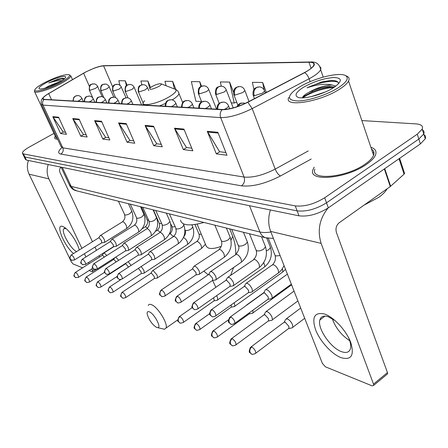 <?xml version="1.0" encoding="UTF-8"?>
<svg xmlns="http://www.w3.org/2000/svg" width="448" height="448" viewBox="0 0 448 448"><rect width="100%" height="100%" fill="white"/><g stroke="black" fill="none" stroke-linecap="round" stroke-linejoin="round"><path stroke-width="0.67" d="M95.284 195.474L94.83 195.362M24.046 156.57L25.34 159.258L26.387 160.054L299.006 215.83C308.241 216.866 318.018 214.2 328.334 207.838L420.37 143.926L425.264 138.807C426.031 136.903 425.443 135.453 423.506 134.456M22.574 153.507L23.873 156.206L24.914 156.985L297.136 210.874C306.37 211.854 316.159 209.166 326.508 202.815L418.83 139.059L423.746 133.969C424.525 132.065 423.926 130.62 421.949 129.646M55.21 136.091L54.589 137.844L54.785 138.37L55.944 139.07L57.652 139.266L55.944 139.07L54.785 138.37L54.589 137.844L55.21 136.091M314.16 167.177L312.956 169.708C307.597 182.134 346.276 178.864 366.514 164.343C371.347 160.994 374.36 157.83 375.553 154.851C376.813 151.234 375.256 148.714 370.888 147.291C375.256 148.714 376.813 151.234 375.553 154.851C374.36 157.83 371.347 160.994 366.514 164.343C346.276 178.864 307.597 182.134 312.956 169.708L314.16 167.177M85.529 72.134C92.96 68.382 98.974 66.287 103.583 65.85L308.969 62.255C312.945 62.233 314.535 63.263 313.74 65.335C312.693 67.441 309.59 69.86 304.433 72.598L247.61 102.211C237.748 107.055 229.354 109.486 222.438 109.502L44.268 99.35L42.935 98.577C43.058 97.457 44.979 95.799 48.698 93.598L85.529 72.134M85.372 72.134L48.496 93.615C42.795 97.087 41.283 99.058 43.954 99.518L222.034 109.738C229.124 109.726 237.731 107.234 247.85 102.267L304.69 72.638C315.778 66.181 317.324 62.647 309.333 62.037L103.874 65.694C101.646 65.783 98.398 66.623 94.119 68.208L85.372 72.134M23.873 156.206L24.914 156.985L297.136 210.874C306.37 211.854 316.159 209.166 326.508 202.815L418.83 139.059L423.746 133.969L425.264 138.807M53.956 133.386L29.422 146.972C24.78 149.615 22.439 151.67 22.4 153.143L23.436 153.91L295.254 205.895C304.489 206.819 314.294 204.114 324.671 197.77L417.284 134.182L422.218 129.114C423.326 126.056 421.249 124.314 415.985 123.889L361.872 120.579M183.926 129.091L192.842 150.802L183.327 149.559L174.474 128.195L183.926 129.091M217.862 132.311L226.979 155.26L216.328 153.866L207.267 131.303L217.862 132.311M101.556 121.285L109.827 139.966L102.805 139.054L94.601 120.624L101.556 121.285M79.1 119.151L87.158 137.01L80.752 136.175L72.761 118.552L79.1 119.151M58.604 117.208L66.45 134.31L60.586 133.543L52.797 116.659L58.604 117.208M153.574 126.213L162.277 146.815L153.72 145.695L145.085 125.412L153.574 126.213M126.263 123.626L134.753 143.22L127.019 142.212L118.597 122.898L126.263 123.626M266.353 92.445L262.646 82.466L252.375 82.342L253.926 89.6M176.008 89.645L172.637 81.374L164.982 81.284L166.04 85.719M150.562 87.461L147.896 81.077L140.89 80.987L141.826 84.778M127.086 85.154L125.233 80.797L118.804 80.718L119.907 85.098M233.47 92.086L229.611 82.068L220.343 81.956L221.273 86.117M201.544 86.212L199.758 81.704L191.352 81.603L195.905 101.276L201.555 101.534M127.019 142.212L130.11 140.414M133.734 140.874L129.937 140.398L118.597 122.898M153.72 145.695L156.923 143.802M161.235 144.346L156.744 143.78L145.085 125.412M60.586 133.543L63.381 131.992M65.509 132.261L63.224 131.97L52.797 116.659M80.752 136.175L83.642 134.551M86.195 134.87L83.479 134.529L72.761 118.552M102.805 139.054L105.79 137.346M108.836 137.732L105.627 137.323L94.601 120.624M216.328 153.866L219.772 151.738M225.887 152.51L219.582 151.715L207.267 131.303M183.327 149.559L186.642 147.554M191.778 148.204L186.463 147.532L174.474 128.195M199.758 81.704L200.866 86.548M172.637 81.374L174.434 88.973M147.896 81.077L149.654 88.273M125.233 80.797L126.448 85.641M229.611 82.068L234.231 103.018L231.274 102.883M234.231 103.018L236.695 102.15M262.646 82.466L264.292 90.266M373.962 152.634L372.501 152.074L373.962 152.634M73.55 253.534C64.182 246.12 54.908 223.367 62.681 226.458L64.154 227.181C69.093 230.031 76.882 241.461 78.971 248.942L79.251 249.978M65.918 228.48L63.734 228.844C61.018 232.014 71.187 249.782 76.709 251.563M28.42 160.474C26.835 165.206 27.059 169.775 29.081 174.188L71.35 261.862L73.052 263.95L82.572 267.831M48.238 164.528C46.592 169.484 46.805 174.272 48.894 178.881L81.872 248.338M96.079 269.483L92.238 271.768L89.152 270.514M92.607 271.706L92.322 270.346L94.035 269.254L94.69 269.483M84.426 253.714L85.96 256.939M88.575 262.455L89.146 263.654M91.644 268.918L92.322 270.346M99.624 257.006L99.064 255.808M96.482 250.309L94.976 247.089M92.462 241.73L59.987 172.486C59.203 170.503 59.528 168.717 60.962 167.132M59.987 82.818C67.883 78.473 70.89 75.751 68.998 74.659C64.215 74.312 56.146 76.938 44.789 82.538C40.152 84.991 37.066 87.074 35.521 88.799C30.867 93.649 47.107 89.779 59.987 82.818M34.86 90.194L34.412 91.274C33.947 94.209 49.252 89.824 60.721 83.642C67.15 80.158 70.521 77.577 70.829 75.891L69.138 74.71M60.698 81.368L49.336 85.775L58.481 82.617M46.502 82.572C40.309 85.943 37.957 88.066 39.458 88.945C43.176 89.174 49.409 87.125 58.167 82.785C61.594 80.959 63.89 79.408 65.055 78.131C68.695 74.312 56.224 77.353 46.502 82.572M49.336 85.775L44.738 88.256M64.546 78.652L62.815 78.277L57.87 79.173L48.765 82.919C54.174 81.138 58.498 80.41 61.74 80.724M34.642 91.767L55.782 137.323L57.316 138.538M48.765 82.919C55.591 80.046 60.771 78.697 64.305 78.865M57.87 79.173L63.577 78.316M50.31 86.369L52.774 85.355M156.509 327.365L157.746 327.662C161.801 327.835 154.347 313.69 149.391 311.847C147.622 311.17 146.894 311.965 147.224 314.222C148.982 319.984 152.074 324.363 156.509 327.365M148.254 305.446C148.764 304.259 149.856 304.007 151.536 304.69C157.746 306.874 168.23 323.764 166.034 328.054L164.483 329.263L157.746 327.662M158.586 86.587C161.011 85.165 161.829 84.23 161.039 83.782C159.068 83.541 156.106 84.431 152.158 86.447L149.895 88.015C149.094 90.093 151.995 89.617 158.586 86.587M180.477 220.13C181.787 225.546 189.594 226.33 203.89 222.488M106.82 255.494L104.311 253.014L103.606 253.17M104.35 257.062L102.586 255.338L102.077 255.45L75.438 272.356M118.698 260.299L115.718 257.118M116.178 261.918L113.949 259.493L113.4 259.616L86.33 276.97M131.118 265.395L128.167 261.688M128.526 267.081L125.849 263.844L125.255 263.984L97.737 281.803M143.668 273.224L144.334 272.933L143.875 270.301L141.154 266.549M141.025 273.7L141.35 273.487L141.019 271.583L138.32 268.408M156.845 278.113L157.567 277.794L157.119 275.145L153.261 270.631L152.298 270.878M154.162 278.611L154.521 278.376L154.19 276.461L151.407 273.196L150.713 273.37L122.27 292.202M216.731 300.339L217.773 299.846L217.37 297.17L216.602 295.702M217.538 300.182L214.267 300.81L213.685 297.746M233.806 306.673L234.954 306.118L234.22 302.73M234.702 306.499L231.347 307.16L231.202 304.881M251.86 313.376L253.126 312.754L252.818 310.285M247.498 304.59L246.333 305.211M252.862 313.174L249.424 313.869L249.626 312.598M270.995 320.477L272.115 320.242L272.39 319.771L272.014 317.145C270.732 314.39 269.063 312.53 267.014 311.567L265.25 312.15M272.115 320.242L268.582 320.981L268.503 318.746L264.891 314.709L263.62 315.123L231.633 338.537M291.301 328.014L292.555 327.74L292.846 327.219L292.477 324.626C291.172 321.793 289.43 319.872 287.263 318.853L285.326 319.514M292.555 327.74L288.926 328.524L288.859 326.278L285.096 322.101L283.702 322.577L251.171 346.814M104.261 242.469L104.804 242.245L104.311 239.546C102.592 236.432 101.203 235.122 100.145 235.614M101.685 242.878L101.584 240.761L99.081 237.793L98.577 237.916L71.355 254.901M115.853 246.394L116.446 246.148L115.959 243.426C114.184 240.201 112.739 238.862 111.63 239.406M113.243 246.82L113.529 246.635L113.17 244.67L110.594 241.618L110.051 241.758L82.376 259.196M128.005 250.505L128.643 250.236L128.173 247.486C126.33 244.154 124.83 242.782 123.665 243.382M125.35 250.947L125.67 250.751L125.322 248.763L122.657 245.633L122.069 245.79L93.929 263.698M140.745 254.822L141.445 254.52L140.986 251.754C139.076 248.293 137.514 246.893 136.287 247.554M138.057 255.287L138.404 255.063L138.068 253.058L135.318 249.844L134.68 250.018L106.058 268.425M154.134 259.353L154.896 259.022L154.448 256.228C152.466 252.644 150.83 251.21 149.548 251.938M151.407 259.84L151.788 259.588L151.458 257.572L148.613 254.268L147.918 254.464L118.815 273.398M198.649 274.428L199.662 273.963L199.248 271.135C197.002 267.092 195.126 265.563 193.626 266.549M199.416 274.294L196.151 274.87L196.022 272.591L192.858 268.99L191.962 269.27L161.325 289.962M215.152 280.017L216.266 279.496L215.863 276.662C213.511 272.446 211.54 270.883 209.955 271.975M216.003 279.86L212.66 280.47L212.548 278.158L209.261 274.445L208.286 274.764L177.117 296.117M232.596 285.925L233.828 285.337L233.436 282.509C230.966 278.102 228.894 276.5 227.214 277.721M233.548 285.746L230.121 286.39L230.026 284.054L226.615 280.218L225.54 280.582L193.833 302.63M251.076 292.186L252.146 291.978L252.442 291.519L252.056 288.708C249.458 284.088 247.274 282.453 245.498 283.808M252.146 291.978L248.623 292.656L248.55 290.293L245 286.334L243.818 286.748L211.562 309.534M270.682 298.822L271.88 298.581L272.194 298.071L271.818 295.282C269.08 290.433 266.773 288.764 264.891 290.282M271.88 298.581L268.268 299.303L268.212 296.923L264.51 292.824L263.211 293.294L230.395 316.876M341.04 357.661C331.654 354.066 320.001 341.214 315.616 329.834C311.562 317.24 314.462 311.948 324.33 313.958C333.665 316.954 346.343 330.546 350.762 342.518C354.525 355.46 351.282 360.511 341.04 357.661M335.306 320.762L328.233 316.725C323.658 315.336 320.863 316.434 319.838 320.023C317.24 328.339 330.68 347.978 341.55 351.669C346.522 353.405 349.524 352.262 350.56 348.23C351.092 345.335 350.364 341.678 348.37 337.26M349.731 340.71C341.41 335.227 335.591 327.88 332.27 318.657M270.418 209.983C268.055 217.482 268.139 224.622 270.659 231.409L322.381 363.423L325.444 366.828L372.176 385.879L373.71 385.347L373.52 384.115L387.447 372.59L336.414 232.445C335.367 228.502 336.302 225.26 339.231 222.712L390.258 186.558L384.356 168.935M328.07 208.023C319.508 218.641 317.19 230.418 321.11 243.359L373.52 384.115M387.447 372.59L387.621 373.822L386.764 374.534M404.342 172.754L404.583 173.494L404.085 174.149L390.258 186.558M338.027 87.931C346.696 82.242 349.238 78.159 345.654 75.673C339.45 71.663 313.37 78.294 299.163 87.214L295.646 89.544C286.692 96.695 287.504 100.509 298.094 100.99C308.605 100.806 327.096 94.797 338.027 87.931M288.814 97.457C282.962 107.688 319.519 102.222 339.433 89.258C344.204 86.24 347.239 83.513 348.538 81.06C349.563 78.994 349.171 77.437 347.368 76.395L345.996 75.813M314.888 169.176C309.848 180.846 346.108 177.766 365.07 164.17C369.622 161.022 372.456 158.049 373.57 155.243C374.511 152.65 373.828 150.64 371.532 149.201M364.09 205.1L378.711 197.372C382.782 194.454 385.582 191.593 387.106 188.793M311.192 96.65L325.349 91.958M338.598 83.731C338.481 81.402 335.776 80.338 330.49 80.534L321.72 81.906L307.059 87.842C316.753 84.442 325.136 83.502 332.22 85.014C324.643 85.366 316.814 87.825 308.739 92.389L312.553 90.619C318.478 88.267 324.1 86.901 329.414 86.526L334.684 86.934M332.22 85.014L335.866 86.1M303.47 87.293C296.341 91.834 294.358 95.099 297.517 97.087C302.378 99.893 322.493 94.78 333.284 87.842L334.723 86.906C342.479 80.959 342.138 77.829 333.704 77.515C323.747 78.294 313.673 81.553 303.47 87.293M308.739 92.389C304.914 94.494 302.786 96.309 302.361 97.838M307.059 87.842C317.453 82.802 333.01 79.565 338.201 82.365M302.982 97.821C308.56 93.201 324.24 87.679 333.654 87.612M321.72 81.906L330.747 80.562L334.006 80.618M302.702 97.048L312.088 91.896C319.239 89.012 325.976 87.332 332.304 86.867L334.225 86.822M26.387 160.054L23.436 153.91M420.37 143.926L417.284 134.182M328.334 207.838L324.671 197.77M299.006 215.83L295.254 205.895M61.09 167.154L69.378 184.878L71.187 186.396L62.317 167.406M77.202 190.982L73.735 189.554L71.187 186.396L259.918 232.008L249.486 205.699M267.658 238.224L265.356 237.714C262.892 236.729 261.083 234.83 259.918 232.008C262.819 232.691 266.482 232.691 270.894 232.002M103.583 65.85L112.706 86.974M222.034 109.738C220.147 112.05 219.694 114.671 220.674 117.611L43.014 105.106C42.185 103.018 42.498 101.153 43.954 99.518M247.85 102.267L252.207 108.59C239.831 114.682 229.32 117.69 220.674 117.611L244.093 177.061C252.812 177.856 263.178 175.202 275.19 169.086L308.263 150.948M41.619 104.675L61.018 146.518L62.798 147.823L43.014 105.106L41.362 104.121C41.003 100.481 40.359 98.818 48.373 93.727M304.69 72.638C306.522 73.83 307.989 75.874 309.103 78.775L252.207 108.59L275.19 169.086C276.696 172.637 278.46 174.933 280.476 175.974C265.39 183.674 252.398 186.962 241.494 185.83L60.872 154.078C57.652 153.317 57.994 151.155 61.908 147.599M320.006 66.741L320.897 67.995L320.645 69.67C319.346 72.324 315.498 75.359 309.103 78.775L310.128 81.682M309.333 62.037L310.531 61.986C316.266 61.6 319.637 64.165 320.645 69.67L323.226 77.106M309.523 62.003L103.874 65.694M311.198 159.029L280.476 175.974M60.872 154.078C63.073 152.516 63.717 150.433 62.798 147.823L244.093 177.061C245.157 180.678 244.289 183.602 241.494 185.83M308.969 62.255L311.108 68.354M83.586 73.209L89.393 86.369M48.698 93.598L51.526 99.764M126.543 124.275L118.944 123.542M101.83 121.901L94.937 121.24M79.369 119.745L73.086 119.14M58.862 117.774L53.116 117.225M153.866 126.896L145.443 126.09M184.223 129.814L174.843 128.912M218.165 133.067L207.642 132.059M48.894 178.881L29.081 174.188M221.29 246.294C216.054 248.304 211.842 248.92 208.65 248.147L206.433 246.596L197.12 224.179M215.852 287.319L212.632 280.493M208.242 274.792L203.812 271.141M232.137 234.87L232.764 236.404L230.978 240.072M144.682 100.789C137.25 107.475 155.484 104.882 168.65 97.154C175.314 93.167 177.492 90.535 175.174 89.258L161.039 83.782M172.245 99.882C176.378 97.317 178.629 95.217 178.998 93.593L178.59 92.389M159.494 105.913L165.458 103.46M102.239 96.734L97.098 85.406L94.696 83.854L91.722 84.157C89.561 85.63 88.928 87.696 89.818 90.35L95.586 88.39L97.731 86.43M92.848 83.759C91.846 84.851 88.99 82.706 89.314 90.076L89.818 90.35M78.333 277.418L75.482 277.514L74.469 276.427C73.886 274.831 74.295 273.493 75.69 272.412L75.214 272.502C72.615 277.508 74.48 275.705 75.482 277.514L76.042 277.732M141.456 206.976L147.106 219.766L148.478 220.315M147.47 228.133L145.566 226.744L142.212 228.693M92.809 268.173L78.557 277.273C78.428 275.498 77.476 273.879 75.69 272.412M113.803 97.11L108.657 85.669L106.198 84.073L103.169 84.381C100.974 85.893 100.324 88.01 101.226 90.726L107.156 88.715L109.301 86.716M104.311 83.978C103.348 85.008 100.257 83.098 100.682 90.423L101.226 90.726M89.292 282.145L89.533 281.988C87.545 282.626 86.492 282.71 86.38 282.246L85.35 281.142C84.762 279.513 85.176 278.141 86.593 277.032L86.083 277.127C83.462 282.363 85.372 280.375 86.38 282.246L86.951 282.47M153.468 209.961L159.163 222.992L159.628 223.485L161.414 223.485M160.11 232.226L157.623 230.16L155.501 231.325M104.569 272.294L89.533 281.988C89.41 280.168 88.43 278.516 86.593 277.032M126.017 97.731L120.781 85.949L118.255 84.302L115.17 84.622C112.935 86.173 112.274 88.334 113.187 91.123L119.291 89.062L121.425 87.018M116.323 84.207C115.422 85.226 112.174 83.317 112.605 90.787L113.187 91.123M100.766 287.101L101.035 286.922C99.025 287.599 97.944 287.694 97.793 287.207L96.746 286.076C96.152 284.413 96.578 283.007 98.022 281.87L97.468 281.982C94.976 287.168 96.477 285.13 97.793 287.207L98.381 287.437M170.688 223.849L172.273 226.906L174.95 226.71M173.23 236.466L170.358 233.766L169.288 234.13M117.124 276.438L101.035 286.922C100.912 285.057 99.904 283.377 98.022 281.87M141.596 104.894L134.254 87.567C133.482 85.758 132.132 84.706 130.194 84.414L127.775 84.874C125.496 86.458 124.818 88.682 125.742 91.532L132.026 89.426L134.159 87.332M128.934 84.448C126.907 85.697 124.785 84.286 125.115 91.168L125.742 91.532M112.806 292.292L113.098 292.096C111.07 292.813 109.962 292.919 109.771 292.41L108.707 291.256C108.102 289.554 108.539 288.114 110.006 286.944L109.407 287.067C106.988 292.034 108.203 290.198 109.771 292.41L110.365 292.639M184.934 229.796L185.517 230.485C187.023 230.798 188.882 230.306 191.106 229.006L192.802 226.962L192.651 226.615M187.118 244.714L187.634 244.378C187.757 241.646 186.402 239.355 183.562 237.507M141.35 273.487L113.098 292.096C112.974 290.186 111.944 288.467 110.006 286.944M148.803 90.692L147.644 87.926C146.86 86.05 145.471 84.963 143.483 84.666L141.014 85.137C138.701 86.766 138.006 89.04 138.942 91.969L145.415 89.807L147.538 87.662M142.184 84.706C140.067 86.005 137.939 84.605 138.258 91.566L138.942 91.969M125.451 297.752L125.77 297.528C123.721 298.29 122.578 298.402 122.343 297.875L121.262 296.699C120.652 294.952 121.1 293.479 122.595 292.275L121.946 292.415C119.403 297.836 121.033 295.814 122.343 297.875L122.954 298.11M194.981 224.532L198.806 233.587L199.394 234.231L201.37 234.259M201.023 248.802L201.583 248.427C201.712 245.627 200.318 243.298 197.406 241.427L196.353 241.741L152.79 270.547M154.521 278.376L125.77 297.528C125.647 295.574 124.589 293.821 122.595 292.275M216.513 109.161L208.802 89.606C207.962 87.405 206.416 86.139 204.154 85.82L201.51 86.341C199.013 88.155 198.251 90.692 199.226 93.951L206.595 91.549L208.802 89.606L208.639 89.174M202.714 85.87C200.637 87.125 198.01 85.954 198.285 93.341L199.226 93.951M183.064 322.61L183.54 322.269C181.362 323.238 180.068 323.406 179.648 322.778L178.506 321.49C177.867 319.57 178.354 317.929 179.967 316.568L179.06 316.803C176.456 322.991 178.399 320.69 179.648 322.778L180.32 323.03M266.42 250.818L268.817 249.603L270.474 247.464L270.228 246.837M264.023 267.316L264.852 266.734L263.794 262.511M214.43 300.569L183.54 322.269C183.4 320.09 182.213 318.192 179.967 316.568M233.212 107.884L226.324 90.098C225.473 87.791 223.877 86.475 221.53 86.145L218.842 86.688C216.294 88.558 215.516 91.168 216.496 94.517L224.134 92.047L226.324 90.098L226.145 89.606M220.052 86.206L217.946 87.03C216.278 87.192 215.454 89.46 215.477 93.834L216.496 94.517M199.534 329.717L200.054 329.33C197.859 330.366 196.515 330.557 196.028 329.896L194.869 328.58C194.225 326.609 194.723 324.918 196.37 323.512L195.373 323.781C192.853 329.538 194.454 327.718 196.028 329.896L196.717 330.154M281.926 272.574L282.839 271.925L282.38 268.778M231.526 306.891L200.054 329.33C199.909 327.09 198.682 325.153 196.37 323.512M249.021 101.478L244.899 90.625C244.042 88.211 242.39 86.834 239.954 86.498L237.216 87.052C234.623 88.978 233.822 91.666 234.814 95.122L242.732 92.574L244.899 90.625L244.703 90.065M238.437 86.559C236.376 87.634 233.285 87.209 233.694 94.354L234.814 95.122M216.978 337.238L217.554 336.806C215.326 337.915 213.937 338.122 213.377 337.434L212.195 336.084C211.546 334.062 212.061 332.321 213.735 330.865L212.649 331.173C210.045 337.646 212.156 335.395 213.377 337.434L214.082 337.697M249.609 313.572L217.554 336.806C217.392 334.505 216.121 332.528 213.735 330.865M265.294 92.994L264.628 91.196C263.76 88.654 262.058 87.214 259.521 86.867L256.732 87.444C254.089 89.432 253.266 92.204 254.262 95.76L262.483 93.139L264.628 91.196L264.415 90.552M257.964 86.94C255.903 87.987 252.65 87.685 253.042 94.903L254.262 95.76M235.48 345.223L236.118 344.73C233.867 345.923 232.422 346.153 231.778 345.43L230.586 344.047C229.93 341.97 230.457 340.178 232.165 338.671L230.972 339.018C228.458 345.061 230.21 343.297 231.778 345.43L232.495 345.694M268.778 320.645L236.118 344.73C235.945 342.367 234.623 340.346 232.165 338.671M255.147 353.707L255.847 353.147C253.534 354.43 252.034 354.687 251.339 353.926L250.124 352.514C249.463 350.375 250.006 348.527 251.748 346.959L250.438 347.362C247.822 353.926 250.146 352.033 251.339 353.926L252.067 354.2M289.128 328.154L255.847 353.147C255.657 350.717 254.29 348.656 251.748 346.959M74.278 260.086L71.45 260.198L70.342 259.039C69.748 257.404 70.162 256.038 71.59 254.951L71.12 255.052C68.449 260.702 70.504 258.283 71.45 260.198L72.078 260.417M77.7 101.254L79.615 100.341L81.945 98.437L80.763 96.74L79.234 95.799L78.226 95.547L75.695 95.978C73.914 97.087 73.136 98.762 73.354 101.007M118.457 201.264L124.818 214.934C126.129 215.202 127.882 214.721 130.071 213.478L131.79 211.204M126.403 228.67L126.795 228.424L126.375 225.719C125.238 223.462 124.04 222.113 122.786 221.659L100.503 235.39M101.948 242.71L74.514 259.935C74.396 258.087 73.422 256.424 71.59 254.951M83.35 101.578L81.872 98.269M85.361 264.494L82.471 264.617L81.351 263.435C80.746 261.761 81.172 260.366 82.622 259.246L82.113 259.358C79.386 264.561 81.418 262.802 82.471 264.617L83.115 264.841M89.124 101.909L91.078 100.968L93.414 99.036L92.21 97.283L90.636 96.314L89.611 96.057L87.035 96.499C85.221 97.636 84.426 99.355 84.644 101.651M130.312 204.21L136.769 218.182C138.135 218.467 139.938 217.969 142.167 216.698L143.875 214.368M138.376 232.226L138.802 231.958L138.393 229.225C137.239 226.918 136.007 225.534 134.691 225.064L112.022 239.159M113.529 246.635L85.618 264.331C85.501 262.438 84.504 260.742 82.622 259.246M94.83 102.234L93.335 98.846M94.192 263.754L93.643 263.883C91.09 269.192 92.596 267.109 94.035 269.254L92.893 268.044C92.282 266.336 92.719 264.902 94.192 263.754C96.13 265.266 97.154 266.997 97.266 268.94L125.67 250.751M101.114 102.592L103.113 101.629L105.459 99.663L104.222 97.854L102.609 96.858L101.556 96.589L98.935 97.042C97.087 98.207 96.275 99.971 96.494 102.329M142.733 207.295L149.279 221.586C150.713 221.883 152.566 221.379 154.84 220.074L156.537 217.678M150.914 235.956L151.379 235.659L150.982 232.898C149.811 230.541 148.54 229.118 147.162 228.631L124.102 243.107M96.981 269.125L94.035 269.254M106.876 102.917L105.364 99.45M109.189 273.98L109.497 273.778C107.453 274.49 106.344 274.607 106.17 274.12L105.011 272.888C104.395 271.135 104.838 269.668 106.344 268.486L105.745 268.626C103.281 273.666 104.44 271.813 106.17 274.12L106.842 274.355M113.719 103.309L115.758 102.323L118.11 100.33L116.85 98.454L115.192 97.423L114.111 97.154L111.44 97.619C109.558 98.812 108.73 100.621 108.954 103.034M155.758 210.532L162.406 225.154C163.901 225.467 165.81 224.952 168.123 223.614L169.954 221.48L169.809 221.144M164.058 239.865L164.573 239.534L164.186 236.751C162.994 234.343 161.678 232.882 160.238 232.372L136.769 247.246M138.404 255.063L109.497 273.778C109.385 271.785 108.338 270.021 106.344 268.486M119.538 103.639L118.009 100.089M122.013 279.087L122.354 278.858C120.294 279.619 119.151 279.742 118.933 279.233L117.757 277.978C117.13 276.181 117.583 274.68 119.118 273.459L118.468 273.622C115.858 279.182 117.51 277.116 118.933 279.233L119.622 279.474M126.986 104.065L129.074 103.051L131.426 101.035C130.654 99.193 129.287 98.095 127.316 97.742L124.6 98.224C122.685 99.45 121.839 101.304 122.058 103.785M169.439 213.931L176.176 228.894C177.75 229.225 179.715 228.704 182.073 227.326L183.898 225.165L183.736 224.784M177.856 243.97L178.422 243.6L178.046 240.8C176.837 238.33 175.476 236.83 173.964 236.298L150.069 251.597M151.788 259.588L122.354 278.858C122.248 276.814 121.167 275.016 119.118 273.459M132.86 104.401L131.314 100.761M164.774 296.111L165.228 295.786C163.094 296.705 161.84 296.873 161.465 296.285L160.233 294.941C159.583 293.009 160.07 291.379 161.694 290.041L160.854 290.282C158.178 296.246 160.065 294.202 161.465 296.285L162.21 296.542M171.315 106.59L173.561 105.487L175.907 103.404C175.095 101.326 173.606 100.094 171.438 99.719L168.571 100.24C166.538 101.573 165.631 103.589 165.85 106.277M214.894 225.226L221.222 240.498L221.939 241.338C223.765 241.73 225.926 241.175 228.43 239.674L230.238 237.434L230.009 236.886M223.692 257.6L224.454 257.079L224.118 254.246C222.846 251.586 221.329 249.95 219.57 249.34L194.337 266.073M196.325 274.635L165.228 295.786C165.116 293.569 163.94 291.654 161.694 290.041M177.352 106.932L175.756 103.006M180.656 302.434L181.16 302.07C178.998 303.05 177.699 303.234 177.262 302.618L176.008 301.241C175.353 299.258 175.857 297.578 177.509 296.201L176.59 296.47C174.026 302.187 175.515 300.356 177.262 302.618L178.024 302.876M187.83 107.531L190.126 106.394L192.466 104.3C191.643 102.122 190.109 100.839 187.863 100.453L184.94 100.99C182.868 102.368 181.938 104.44 182.157 107.206M231.728 229.404L238.09 245.006L238.879 245.941C240.8 246.355 243.034 245.79 245.588 244.244L247.391 241.993L247.134 241.36M240.654 262.646L241.5 262.063L241.175 259.224C239.882 256.497 238.302 254.811 236.449 254.167L210.739 271.438M212.845 280.207L181.16 302.07C181.042 299.785 179.822 297.83 177.509 296.201M193.906 107.873L192.293 103.841M197.467 309.126L198.027 308.711C195.843 309.764 194.494 309.971 193.99 309.327L192.713 307.916C192.052 305.878 192.567 304.147 194.253 302.725L193.25 303.033C190.686 309.053 192.259 307.031 193.99 309.327L194.768 309.59M205.335 108.528L207.693 107.358L210.022 105.252C209.188 102.967 207.603 101.629 205.274 101.231L202.294 101.786C200.183 103.208 199.231 105.342 199.444 108.192M249.525 233.828L255.914 249.766L256.777 250.807C258.804 251.25 261.122 250.673 263.726 249.077L265.513 246.809L265.227 246.092M258.58 267.977L259.521 267.316L259.202 264.482C257.886 261.682 256.25 259.946 254.29 259.269L228.094 277.11M230.317 286.093L198.027 308.711C197.898 306.365 196.644 304.371 194.253 302.725M211.456 108.875L209.832 104.731M215.303 316.221L215.925 315.756C213.713 316.887 212.313 317.111 211.725 316.439L210.437 314.989C209.765 312.9 210.297 311.114 212.016 309.641L210.913 309.994C208.337 316.002 209.994 314.227 211.725 316.439L212.526 316.708M224.123 109.508L226.358 108.377L228.665 106.271C227.819 103.869 226.184 102.463 223.759 102.06L220.724 102.631C218.568 104.098 217.594 106.299 217.806 109.234M268.363 238.51L274.781 254.789L275.722 255.959L280.129 255.584M277.553 273.616L278.6 272.871L278.286 270.054C276.954 267.176 275.246 265.384 273.174 264.673L271.656 265.356L246.473 283.119M248.836 292.331L215.925 315.756C215.779 313.342 214.48 311.304 212.016 309.641M229.634 108.758L228.452 105.672M234.248 323.764L234.942 323.232C232.702 324.447 231.246 324.705 230.574 323.994L229.264 322.51C228.586 320.359 229.13 318.517 230.888 316.994L229.673 317.397C227.108 323.518 228.827 321.804 230.574 323.994L231.392 324.268M245.168 103.421L243.432 102.939L240.335 103.533L237.916 106.4M268.492 298.939L234.942 323.232C234.78 320.746 233.43 318.668 230.888 316.994M321.11 243.359L270.659 231.409M384.737 168.672L390.628 186.267M404.085 174.149L399.039 158.738M273.42 238.459L265.356 237.714L75.673 190.602C73.007 189.756 71.014 188.082 69.692 185.584M103.6 65.705L103.992 65.677M422.218 129.114L423.746 133.969M42.935 98.577L43.142 99.019M63.734 228.844L64.697 228.256M64.697 227.539L64.154 227.181M72.486 79.604L70.829 75.891M177.75 319.872L166.034 328.054M229.701 228.9L232.764 236.404C234.881 242.077 235.866 248.013 235.732 254.201M182.666 102.609L178.998 93.593C178.618 91.683 177.341 90.238 175.174 89.258M142.968 104.972L143.209 103.662M233.643 267.49L230.597 275.374M147.218 220.013C148.03 222.611 147.386 224.851 145.298 226.738M102.222 255.315L103.522 253.411M92.775 97.91L89.387 90.238M113.803 246.702L103.947 252.958M159.286 223.272C160.104 225.915 159.449 228.211 157.332 230.154M113.562 259.47L114.71 257.768M103.774 97.485L100.766 90.608M171.914 226.677C172.726 229.376 172.06 231.722 169.915 233.722M125.434 263.822L125.86 263.183M115.539 97.569L112.694 90.994M185.125 230.238C185.898 232.512 185.438 234.724 183.753 236.869M191.912 224.868L192.802 226.962C194.958 233.962 193.234 239.764 187.634 244.378L144.334 272.933M127.988 97.877L125.216 91.398M141.232 273.633L144.161 273.14M109.704 286.877L120.999 279.479M198.979 233.974C199.791 236.79 199.097 239.26 196.902 241.377M205.542 244.154L201.583 248.427L157.567 277.794M150.937 273.162L152.197 271.214M143.158 103.146L138.37 91.823M154.392 278.533L157.382 278.018M266.79 238.118L270.474 247.464C272.602 255.136 270.726 261.559 264.852 266.734L217.773 299.846M201.718 101.942L198.458 93.772M179.542 316.462L192.259 307.591M285.505 269.298L282.839 271.925L234.954 306.118M219.223 103.398L215.667 94.326M195.91 323.4L209.636 313.684M291.592 284.838L253.126 312.754M237.877 105.218L233.912 94.92M263.827 292.645L247.229 304.567M213.248 330.742L228.396 319.844M297.898 300.938L272.39 319.771M264.113 314.63L265.16 312.81M254.453 98.644L253.282 95.542M294.05 291.11L266.246 311.422M304.702 318.298L292.846 327.219M284.25 322.011L285.242 320.247M300.698 308.078L286.434 318.69M76.927 95.547L74.519 96.65L73.606 97.726L72.962 100.985M124.533 214.749C125.395 217.414 124.734 219.716 122.55 221.648M128.458 203.75L131.897 211.445C134.165 218.316 132.462 223.978 126.795 228.424L104.804 242.245M98.728 237.782L100.05 235.866M101.836 242.827L104.647 242.407M88.273 96.062C86.761 97.205 84.84 95.374 84.224 101.629M136.461 217.986C137.323 220.707 136.651 223.065 134.439 225.053M140.51 206.741L143.993 214.631C146.272 221.631 144.542 227.41 138.802 231.958L116.446 246.148M110.219 241.606L111.535 239.68M113.411 246.764L116.278 246.327M100.184 96.6C98.605 97.843 96.746 95.771 96.04 102.301M148.949 221.374C149.822 224.157 149.134 226.57 146.888 228.62M153.126 209.877L156.666 217.974C158.956 225.109 157.192 231.006 151.379 235.659L128.643 250.236M122.259 245.616L123.564 243.684M125.541 250.891L128.464 250.432M112.706 97.166C111.283 97.513 110.398 97.933 110.051 98.437C109.34 100.184 109.094 97.227 108.461 103.006M162.047 224.93C162.921 227.769 162.215 230.244 159.947 232.355M166.359 213.164L169.954 221.48C172.245 228.754 170.453 234.769 164.573 239.534L141.445 254.52M134.887 249.827L136.186 247.884M138.27 255.214L141.254 254.738M125.877 97.759C123.553 98.986 122.086 97.849 121.531 103.751M175.795 228.659C176.663 231.566 175.952 234.102 173.65 236.281M183.333 223.843L183.898 225.165C186.194 232.579 184.369 238.722 178.422 243.6L154.896 259.022M148.159 254.246L149.436 252.302M151.642 259.762L154.694 259.263M169.865 99.747C167.591 100.906 165.62 100.117 165.183 106.238M221.463 241.052C222.314 244.166 221.553 246.921 219.173 249.312M226.402 228.082L230.238 237.434C232.523 245.291 230.597 251.838 224.454 257.079L199.662 273.963M192.298 268.957L193.508 267.036M186.239 100.486C185.175 101.455 182.56 99.428 181.429 107.167M238.358 245.638C239.574 247.598 238.795 250.432 236.018 254.139M243.494 232.327L247.391 241.993C249.665 249.995 247.699 256.687 241.5 262.063L216.266 279.496M208.662 274.406L209.838 272.513M203.605 101.27C201.342 102.368 198.99 101.914 198.654 108.147M256.217 250.482C257.051 253.764 256.25 256.676 253.82 259.235M261.554 236.818L265.513 246.809C267.77 254.974 265.77 261.806 259.521 267.316L233.828 285.337M225.971 280.174L227.102 278.314M222.04 102.105C219.8 103.174 217.246 102.861 216.944 109.189M275.117 255.612C275.929 258.978 275.111 261.985 272.653 264.634M244.3 286.278L245.386 284.469M252.442 291.519L279.087 272.474L281.742 269.679L284.077 265.653M241.657 102.99C239.624 103.348 238.05 104.597 236.93 106.742M287.398 274.131L265.978 289.498M263.76 292.762L264.785 291.01M291.334 284.189L272.194 298.071M319.838 320.023L324.985 316.109M387.621 373.822L373.71 385.347M404.583 173.494L399.622 158.334M345.654 75.673L347.368 76.395M373.57 155.243L348.538 81.06M297.998 97.283L297.517 97.087M312.088 91.896L312.553 90.619M332.304 86.867L329.414 86.526"/></g></svg>
